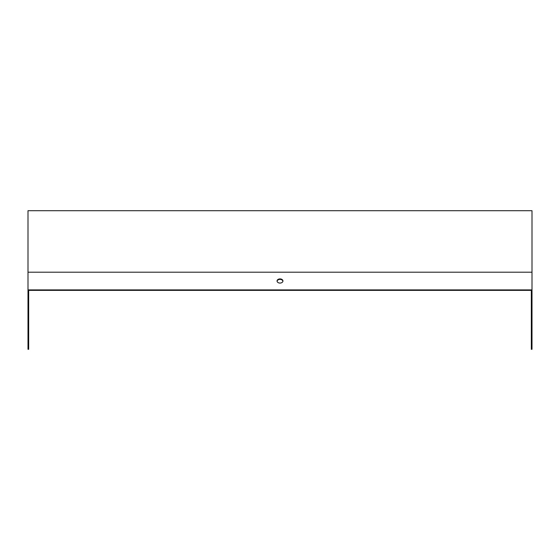 <?xml version="1.0" encoding="UTF-8"?>
<svg xmlns="http://www.w3.org/2000/svg" width="560" height="560" viewBox="0 0 560 560"><rect width="100%" height="100%" fill="white"/><g stroke="black" fill="none" stroke-linecap="round" stroke-linejoin="round"><path stroke-width="0.84" d="M28.672 295.841L28.672 290.381L531.328 290.381L531.328 296.317M282.919 281.232A2.94 2.079 0 0 0 280 279.391A2.94 2.079 0 0 0 277.081 281.232M532 289.905L532 210.7L28 210.7L28 289.905L532 289.905L532 349.3L531.328 349.3L531.328 290.381M280 278.915A2.94 2.079 180 0 1 282.94 280.994A2.94 2.079 180 0 1 280 283.073A2.94 2.079 180 0 1 277.06 280.994A2.94 2.079 180 0 1 280 278.915M28.672 290.381L28.672 349.3L28 349.3L28 289.905M532 272.209L28 272.209"/></g></svg>
